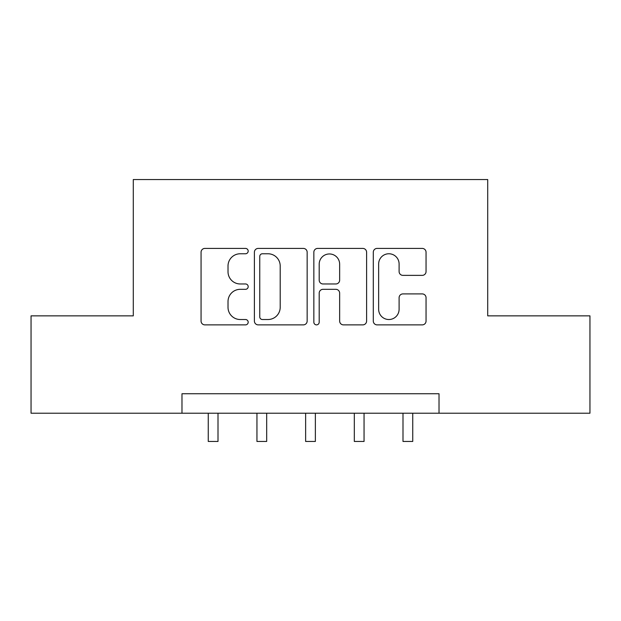 <?xml version="1.0" encoding="UTF-8"?>
<svg xmlns="http://www.w3.org/2000/svg" width="621" height="621" viewBox="0 0 621 621"><rect width="100%" height="100%" fill="white"/><g stroke="black" fill="none" stroke-linecap="round" stroke-linejoin="round"><path stroke-width="0.93" d="M248.183 251.094A2.678 2.678 0 0 0 245.512 248.416L204.891 248.416A3.819 3.819 0 0 0 201.064 252.235L201.064 321.049A3.819 3.819 0 0 0 204.891 324.876L245.512 324.876A2.678 2.678 0 0 0 248.183 322.198A2.678 2.678 0 0 0 245.512 319.52L240.249 319.52A12.234 12.234 0 0 1 228.016 307.286L228.016 301.558A12.234 12.234 0 0 1 240.249 289.324L245.512 289.324A2.678 2.678 0 0 0 248.183 286.646A2.678 2.678 0 0 0 245.512 283.968L240.249 283.968A12.234 12.234 0 0 1 228.016 271.734L228.016 265.998A12.234 12.234 0 0 1 240.249 253.764L245.512 253.764A2.678 2.678 0 0 0 248.183 251.094M422.226 275.367A3.819 3.819 0 0 0 426.053 271.54L426.053 252.235A3.819 3.819 0 0 0 422.226 248.416L377.118 248.416A3.819 3.819 0 0 0 373.291 252.235L373.291 321.049A3.819 3.819 0 0 0 377.118 324.876L422.226 324.876A3.819 3.819 0 0 0 426.053 321.049L426.053 297.731A3.819 3.819 0 0 0 422.226 293.912L402.92 293.912A3.819 3.819 0 0 0 399.101 297.731L399.101 309.297A10.223 10.223 0 0 1 388.87 319.52A10.223 10.223 0 0 1 378.647 309.297L378.647 263.995A10.223 10.223 0 0 1 388.87 253.764A10.223 10.223 0 0 1 399.101 263.995L399.101 271.54A3.819 3.819 0 0 0 402.92 275.367L422.226 275.367M181.976 413.221L31.05 413.221L31.05 315.856L133.29 315.856L133.29 179.539L487.71 179.539L487.71 315.856L589.95 315.856L589.95 413.221L439.024 413.221L439.024 393.753L181.976 393.753L181.976 413.221L439.024 413.221M307.154 252.235A3.819 3.819 0 0 0 303.335 248.416L258.22 248.416A3.819 3.819 0 0 0 254.4 252.235L254.4 321.049A3.819 3.819 0 0 0 258.22 324.876L303.335 324.876A3.819 3.819 0 0 0 307.154 321.049L307.154 252.235M317.665 248.416L362.78 248.416A3.819 3.819 0 0 1 366.6 252.235L366.6 321.049A3.819 3.819 0 0 1 362.78 324.876L343.475 324.876A3.819 3.819 0 0 1 339.648 321.049L339.648 293.143A3.819 3.819 0 0 0 335.829 289.324L323.021 289.324A3.819 3.819 0 0 0 319.194 293.143L319.194 322.198A2.678 2.678 0 0 1 316.524 324.876A2.678 2.678 0 0 1 313.846 322.198L313.846 252.235A3.819 3.819 0 0 1 317.665 248.416M262.427 253.764A2.678 2.678 0 0 0 259.749 256.442L259.749 316.85A2.678 2.678 0 0 0 262.427 319.52L267.969 319.52A12.234 12.234 0 0 0 280.203 307.286L280.203 265.998A12.234 12.234 0 0 0 267.969 253.764L262.427 253.764M339.648 264.181A10.223 10.223 0 0 0 329.425 253.958A10.223 10.223 0 0 0 319.194 264.181L319.194 280.149A3.819 3.819 0 0 0 323.021 283.968L335.829 283.968A3.819 3.819 0 0 0 339.648 280.149L339.648 264.181M208.26 413.221L208.26 441.461L218.002 441.461L218.002 413.221M256.947 413.221L256.947 441.461L266.681 441.461L266.681 413.221M305.633 413.221L305.633 441.461L315.367 441.461L315.367 413.221M354.319 413.221L354.319 441.461L364.053 441.461L364.053 413.221M402.998 413.221L402.998 441.461L412.74 441.461L412.74 413.221"/></g></svg>
